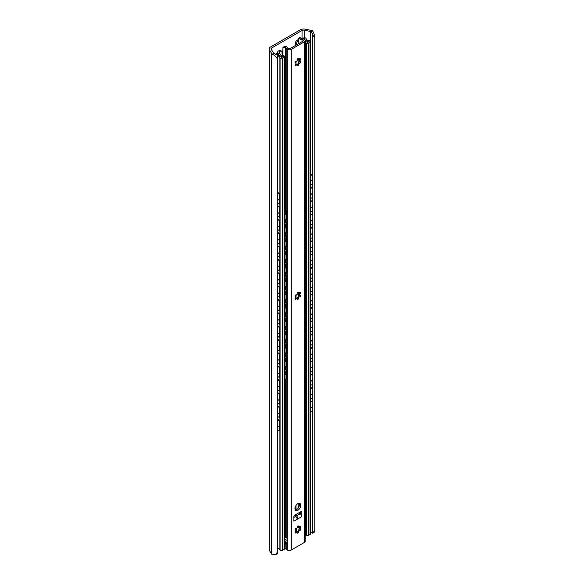<?xml version="1.0" encoding="UTF-8"?>
<svg xmlns="http://www.w3.org/2000/svg" width="584" height="584" viewBox="0 0 584 584"><rect width="100%" height="100%" fill="white"/><g stroke="black" fill="none" stroke-linecap="round" stroke-linejoin="round"><path stroke-width="0.88" d="M314.812 35.748L314.812 531.754L314.812 35.748L312.71 30.894A5.614 3.241 0 0 0 311.119 30.375L305.512 29.2A5.11 2.949 0 0 0 300.147 29.886L270.684 46.895A5.11 2.949 0 0 0 269.188 48.983A5.11 2.949 0 0 0 269.501 49.99L271.538 53.232A5.614 3.241 0 0 0 272.436 54.151C274.933 55.546 276.663 57.334 277.619 59.502L277.327 55.283L273.889 53.312A3.577 2.066 180 0 1 273.451 52.83L271.188 49.239A2.044 1.183 180 0 1 271.064 48.837A2.044 1.183 180 0 1 271.662 48.005L302.059 30.448A2.044 1.183 180 0 1 304.206 30.178L310.425 31.485A3.577 2.066 180 0 1 311.257 31.733L312.776 34.303M314.754 38.062L312.739 34.843L312.739 176.288M314.812 531.754L312.936 533.141M310.586 532.17A3.577 2.066 180 0 1 311.257 532.389L312.9 533.163M312.739 410.596L312.739 533.258L314.754 530.367M277.327 553.698L275.582 554.712L277.619 551.807L277.327 553.698M269.188 48.983L269.188 549.632A5.11 2.949 0 0 0 269.501 550.646L271.538 553.88A5.614 3.241 0 0 0 272.436 554.8L275.582 554.712M312.739 185.004L312.739 188.223M312.739 198.356L312.739 201.575M312.739 211.707L312.739 214.927M312.739 225.059L312.739 228.278M312.739 238.411L312.739 241.63M312.739 251.762L312.739 254.974M312.739 265.114L312.739 268.326M312.739 278.458L312.739 281.678M312.739 291.81L312.739 295.029M312.739 305.162L312.739 308.381M312.739 318.514L312.739 321.733M312.739 331.865L312.739 335.085M312.739 345.217L312.739 348.429M312.739 358.569L312.739 361.781M312.739 371.92L312.739 375.132M312.739 385.265L312.739 388.484M312.739 398.616L312.739 401.836M277.619 59.502L277.619 551.807M310.586 184.223L312.841 184.938L312.841 177.01A2.555 1.599 55.6 0 0 310.885 173.974L310.586 173.828M312.841 188.274L312.513 198.516L312.841 188.274L310.586 187.172M312.841 201.626L312.513 211.861L312.841 201.626L310.586 200.524M312.841 214.978L312.513 225.212L312.841 214.978L310.586 213.875M312.841 228.329L312.513 238.564L312.841 228.329L310.586 227.227M312.841 241.674L312.513 251.916L312.841 241.674L310.586 240.579M312.841 255.026L312.513 265.267L312.841 255.026L310.586 253.931M312.841 268.377L312.513 278.619L312.841 268.377L310.586 267.282M312.841 281.729L312.513 291.971L312.841 281.729L310.586 280.634M312.841 295.081L312.513 305.315L312.841 295.081L310.586 293.978M312.841 308.432L312.513 318.667L312.841 308.432L310.586 307.33M312.841 321.784L312.513 332.019L312.841 321.784L310.586 320.682M312.841 335.128L312.513 345.37L312.841 335.128L310.586 334.033M312.841 348.48L312.513 358.722L312.841 348.48L310.586 347.385M312.841 361.832L312.513 372.074L312.841 361.832L310.586 360.737M312.841 375.184L312.513 385.425L312.841 375.184L310.586 374.089M310.586 411.355A2.555 1.599 -124.4 0 0 312.002 411.362A2.555 1.599 -124.4 0 0 312.513 410.202L312.841 401.887L310.586 400.785M312.841 409.983A2.555 1.599 55.6 0 1 312.331 411.136A2.555 1.599 55.6 0 1 312.155 411.231M312.841 388.535L312.513 398.777L312.841 388.535L310.586 387.433M312.513 185.165L312.513 177.237A2.555 1.599 -124.4 0 0 310.586 174.207M312.513 410.202L312.841 401.887M312.513 198.516L310.586 197.574M312.513 188.501L310.586 187.559M312.513 211.861L310.586 210.926M312.513 201.852L310.586 200.911M312.513 225.212L310.586 224.278M312.513 215.204L310.586 214.262M312.513 238.564L310.586 237.63M312.513 228.548L310.586 227.614M312.513 251.916L310.586 250.974M312.513 241.9L310.586 240.966M312.513 265.267L310.586 264.326M312.513 255.252L310.586 254.317M312.513 278.619L310.586 277.677M312.513 268.603L310.586 267.669M312.513 291.971L310.586 291.029M312.513 281.955L310.586 281.013M312.513 305.315L310.586 304.381M312.513 295.307L310.586 294.365M312.513 318.667L310.586 317.733M312.513 308.659L310.586 307.717M312.513 332.019L310.586 331.084M312.513 322.01L310.586 321.069M312.513 345.37L310.586 344.429M312.513 335.355L310.586 334.42M312.513 358.722L310.586 357.78M312.513 348.706L310.586 347.772M312.513 372.074L310.586 371.132M312.513 362.058L310.586 361.124M312.513 385.425L310.586 384.484M312.513 375.41L310.586 374.468M312.513 402.113L310.586 401.171M312.513 398.777L310.586 397.835M312.513 388.761L310.586 387.82M277.619 202.772L279.597 204.13L279.597 196.202A2.555 1.343 -115.9 0 0 277.955 192.99L277.619 192.757M277.619 192.297L278.342 192.8A2.555 1.343 64.1 0 1 279.991 196.012L279.991 203.94L279.597 204.13M277.619 416.385L279.597 417.743L279.597 407.727L279.991 407.537L279.991 417.553L279.597 417.743M279.991 217.292L279.991 207.276L279.597 207.466L279.597 217.482L279.991 217.292M277.619 205.648L279.991 207.276M279.991 230.636L279.991 220.628L279.597 220.818L279.597 230.826L279.991 230.636M277.619 219L279.991 220.628M279.991 243.988L279.991 233.98L279.597 234.169L279.597 244.178L279.991 243.988M277.619 232.352L279.991 233.98M279.991 257.34L279.991 247.324L279.597 247.521L279.597 257.529L279.991 257.34M277.619 245.703L279.991 247.324M279.991 270.691L279.991 260.676L279.597 260.865L279.597 270.881L279.991 270.691M277.619 259.055L279.991 260.676M279.991 284.043L279.991 274.027L279.597 274.217L279.597 284.233L279.991 284.043M277.619 272.399L279.991 274.027M279.991 297.395L279.991 287.379L279.597 287.569L279.597 297.584L279.991 297.395M277.619 285.751L279.991 287.379M279.991 310.746L279.991 300.731L279.597 300.921L279.597 310.936L279.991 310.746M277.619 299.103L279.991 300.731M279.991 324.091L279.991 314.082L279.597 314.272L279.597 324.288L279.991 324.091M277.619 312.455L279.991 314.082M279.991 337.442L279.991 327.434L279.597 327.624L279.597 337.632L279.991 337.442M277.619 325.806L279.991 327.434M279.991 350.794L279.991 340.786L279.597 340.976L279.597 350.984L279.991 350.794M277.619 339.158L279.991 340.786M279.991 364.146L279.991 354.13L279.597 354.32L279.597 364.336L279.991 364.146M277.619 352.51L279.991 354.13M279.991 377.498L279.991 367.482L279.597 367.672L279.597 377.687L279.991 377.498M277.619 365.861L279.991 367.482M279.991 390.849L279.991 380.834L279.597 381.024L279.597 391.039L279.991 390.849M277.619 379.206L279.991 380.834M279.991 404.201L279.991 394.185L279.597 394.375L279.597 404.391L279.991 404.201M277.619 392.558L279.991 394.185M277.619 405.909L279.991 407.537M277.619 419.261L279.991 420.889L279.597 421.079L279.597 429.174A2.555 1.343 -115.9 0 1 279.072 430.342A2.555 1.343 -115.9 0 1 277.955 430.131L277.619 429.897M279.991 420.889L279.991 428.977A2.555 1.343 64.1 0 1 279.466 430.152A2.555 1.343 64.1 0 1 279.254 430.218M277.619 216.124L279.597 217.482M277.619 206.108L279.597 207.466M277.619 229.468L279.597 230.826M277.619 219.46L279.597 220.818M277.619 242.82L279.597 244.178M277.619 232.812L279.597 234.169M277.619 256.172L279.597 257.529M277.619 246.156L279.597 247.521M277.619 269.523L279.597 270.881M277.619 259.508L279.597 260.865M277.619 282.875L279.597 284.233M277.619 272.859L279.597 274.217M277.619 296.227L279.597 297.584M277.619 286.211L279.597 287.569M277.619 309.578L279.597 310.936M277.619 299.563L279.597 300.921M277.619 322.923L279.597 324.288M277.619 312.914L279.597 314.272M277.619 336.274L279.597 337.632M277.619 326.266L279.597 327.624M277.619 349.626L279.597 350.984M277.619 339.618L279.597 340.976M277.619 362.978L279.597 364.336M277.619 352.962L279.597 354.32M277.619 376.33L279.597 377.687M277.619 366.314L279.597 367.672M277.619 389.681L279.597 391.039M277.619 379.666L279.597 381.024M277.619 403.033L279.597 404.391M277.619 393.017L279.597 394.375M277.619 406.369L279.597 407.727M277.619 419.721L279.597 421.079M277.393 55.867A3.577 2.066 180 0 1 279.889 57.816L280.072 58.042A1.788 1.029 0 0 0 282.598 58.042L284.152 57.144A1.533 0.883 0 0 0 284.605 56.517A1.533 0.883 0 0 0 284.152 55.896L283.977 55.794A1.533 0.883 0 0 0 282.955 55.531A3.066 1.767 180 0 1 280.108 54.224L279.188 52.246A1.022 0.591 180 0 1 279.159 52.1A1.022 0.591 180 0 1 279.459 51.677L280.218 51.239A2.555 1.475 120 0 1 281.495 51.115A2.555 1.475 120 0 1 282.021 52.283L282.021 53.538A2.555 1.475 120 0 0 282.554 54.706A2.555 1.475 120 0 0 282.7 54.772L282.7 55.524M281.495 51.115L280.408 50.487A2.555 1.475 120 0 0 279.13 50.618L278.473 50.99A2.81 1.621 0 0 0 277.656 52.144A2.81 1.621 0 0 0 277.75 52.56L278.626 54.451A4.599 2.657 0 0 0 283.24 56.422L281.386 57.487A5.11 2.949 0 0 0 276.502 54.889L278.159 53.932L277.072 53.305L275.349 54.297M298.234 39.624A2.81 1.621 0 0 0 297.855 39.807L297.198 40.186A2.555 1.475 120 0 0 295.387 43.311L295.387 44.566A2.555 1.475 120 0 1 295.19 45.64M303.782 39.135L304.592 38.668A5.11 2.949 0 0 0 309.104 41.486L307.25 42.559A4.599 2.657 0 0 0 307.25 42.457A4.599 2.657 0 0 0 305.125 40.223M305.22 41.493A3.066 1.767 180 0 1 305.717 42.391A1.533 0.883 0 0 0 306.162 42.982L306.337 43.085A1.533 0.883 0 0 0 308.505 43.085L310.06 42.187A1.788 1.029 0 0 0 310.586 41.457A1.788 1.029 0 0 0 310.06 40.727L309.673 40.624A3.577 2.066 180 0 1 306.118 38.573A1.022 0.591 0 0 0 305.819 38.157L305.293 37.85A1.022 0.591 0 0 0 303.848 37.85L302.483 38.632M296.475 44.902L296.475 43.939L295.387 43.311M298.234 40.836A2.555 1.475 120 0 0 296.475 43.939M298.745 527.155L299.439 527.878A4.139 2.387 120 0 1 299.322 528.403A1.022 0.591 120 0 1 298.84 529.644L298.986 530.148L298.84 529.644A4.139 2.387 120 0 1 297.19 531.761L297.198 531.214M297.198 527.556L297.198 526.834M296.11 531.827L296.11 528.418L296.526 528.805A2.606 1.504 -60 0 1 297.395 527.732A1.022 0.591 -60 0 1 297.336 527.702A1.022 0.591 -60 0 1 297.336 526.527A1.022 0.591 -60 0 1 298.358 525.936A1.022 0.591 -60 0 1 298.3 527.206A2.606 1.504 -60 0 1 299.147 527.272A1.022 0.591 -60 0 1 299.658 526.337A1.022 0.591 -60 0 1 300.395 526.118A1.022 0.591 -60 0 1 300.49 527.104A1.022 0.591 -60 0 1 299.621 527.929A2.606 1.504 -60 0 1 299.621 529.082A1.022 0.591 -60 0 1 300.395 528.827A1.022 0.591 -60 0 1 300.395 530.009A1.022 0.591 -60 0 1 299.373 530.601A1.022 0.591 -60 0 1 299.169 530.25A2.606 1.504 -60 0 1 298.3 531.331A1.022 0.591 -60 0 1 298.358 531.36A1.022 0.591 -60 0 1 298.358 532.535A1.022 0.591 -60 0 1 297.336 533.126A1.022 0.591 -60 0 1 297.395 531.856A2.606 1.504 -60 0 1 296.541 531.79A2.606 1.504 -60 0 1 296.526 531.776A1.022 0.591 -60 0 1 296.037 532.725A1.022 0.591 -60 0 1 295.3 532.944A1.022 0.591 -60 0 1 295.205 531.958A1.022 0.591 -60 0 1 296.073 531.133A2.606 1.504 -60 0 1 296.073 529.98A1.022 0.591 -60 0 1 295.3 530.236A1.022 0.591 -60 0 1 295.3 529.053A1.022 0.591 -60 0 1 296.322 528.462A1.022 0.591 -60 0 1 296.526 528.805M294.993 507.167L295.358 510M297.942 59.028L297.241 59.437M295.278 61.816L296.234 61.269M297.052 60.794L297.993 60.254L297.993 59.159M282.167 54.261L282.722 54.268M277.619 548.215A3.577 2.066 180 0 1 279.889 550.128L280.072 550.347A1.788 1.029 180 0 0 282.598 550.347L284.152 549.449A1.533 0.883 180 0 0 284.605 548.829L284.605 56.517M305.22 533.798A3.066 1.767 180 0 1 305.717 534.703A1.533 0.883 180 0 0 306.162 535.294L306.337 535.389A1.533 0.883 180 0 0 308.505 535.389L310.06 534.499A1.788 1.029 180 0 0 310.586 533.769L310.586 41.457M278.159 53.932L278.159 55.078M304.592 38.668L304.592 39.617M305.22 208.196L306.082 208.24L306.082 200.312A2.555 1.584 56.1 0 0 305.22 198.144M306.082 211.576L305.753 221.811L306.082 211.576L305.22 211.145M306.082 224.928L305.753 235.162L306.082 224.928L305.22 224.497M306.082 238.279L305.753 248.514L306.082 238.279L305.22 237.849M306.082 251.624L305.753 261.866L306.082 251.624L305.22 251.2M306.082 264.975L305.753 275.217L306.082 264.975L305.22 264.552M306.082 278.327L305.753 288.569L306.082 278.327L305.22 277.904M306.082 291.679L305.753 301.913L306.082 291.679L305.22 291.255M306.082 305.031L305.753 315.265L306.082 305.031L305.22 304.6M306.082 318.382L305.753 328.617L306.082 318.382L305.22 317.952M306.082 331.734L305.753 341.969L306.082 331.734L305.22 331.303M305.22 367.92A2.555 1.584 -123.9 0 0 305.242 367.913A2.555 1.584 -123.9 0 0 305.753 366.752L306.082 358.43L305.22 358.007M306.082 366.526A2.555 1.584 56.1 0 1 305.571 367.686A2.555 1.584 56.1 0 1 305.396 367.781M306.082 345.086L305.753 355.32L306.082 345.086L305.22 344.655M305.753 208.459L305.753 200.531A2.555 1.584 -123.9 0 0 305.22 198.837M305.753 366.752L306.082 358.43M305.753 221.811L305.22 221.548M305.753 211.802L305.22 211.539M305.753 235.162L305.22 234.899M305.753 225.147L305.22 224.884M305.753 248.514L305.22 248.251M305.753 238.498L305.22 238.236M305.753 261.866L305.22 261.603M305.753 251.85L305.22 251.587M305.753 275.217L305.22 274.954M305.753 265.202L305.22 264.939M305.753 288.569L305.22 288.306M305.753 278.553L305.22 278.291M305.753 301.913L305.22 301.651M305.753 291.905L305.22 291.642M305.753 315.265L305.22 315.002M305.753 305.257L305.22 304.994M305.753 328.617L305.22 328.354M305.753 318.608L305.22 318.346M305.753 341.969L305.22 341.706M305.753 331.953L305.22 331.69M305.753 358.656L305.22 358.393M305.753 355.32L305.22 355.057M305.753 345.305L305.22 345.042M296.008 298.241L295.219 298.285M284.605 365.759L285.999 366.694L285.999 356.678L284.605 355.744M284.605 355.291L286.386 356.488L286.386 366.504L285.999 366.694M284.605 218.898L285.999 219.832L285.999 211.912A2.555 1.358 -116.4 0 0 284.605 208.911M284.605 208.43L284.722 208.51A2.555 1.358 63.6 0 1 286.386 211.715L286.386 219.642L285.999 219.832M284.605 232.249L285.999 233.184L285.999 223.176L284.605 222.234M284.605 245.601L285.999 246.536L285.999 236.527L284.605 235.586M284.605 258.953L285.999 259.887L285.999 249.872L284.605 248.937M284.605 272.297L285.999 273.239L285.999 263.223L284.605 262.289M284.605 285.649L285.999 286.591L285.999 276.575L284.605 275.641M284.605 299.001L285.999 299.942L285.999 289.927L284.605 288.992M284.605 312.352L285.999 313.294L285.999 303.279L284.605 302.337M284.605 325.704L285.999 326.638L285.999 316.63L284.605 315.688M284.605 339.056L285.999 339.99L285.999 329.982L284.605 329.04M284.605 352.407L285.999 353.342L285.999 343.334L284.605 342.392M284.605 369.095L285.999 370.03L285.999 378.125A2.555 1.358 -116.4 0 1 285.466 379.293A2.555 1.358 -116.4 0 1 284.605 379.242M284.605 221.781L286.386 222.978L286.386 232.994L285.999 233.184M286.386 222.978L285.999 223.176M284.605 235.133L286.386 236.33L286.386 246.346L285.999 246.536M286.386 236.33L285.999 236.527M284.605 248.485L286.386 249.682L286.386 259.697L285.999 259.887M286.386 249.682L285.999 249.872M284.605 261.836L286.386 263.034L286.386 273.049L285.999 273.239M286.386 263.034L285.999 263.223M284.605 275.188L286.386 276.385L286.386 286.401L285.999 286.591M286.386 276.385L285.999 276.575M284.605 288.532L286.386 289.737L286.386 299.745L285.999 299.942M286.386 289.737L285.999 289.927M284.605 301.884L286.386 303.089L286.386 313.097L285.999 313.294M286.386 303.089L285.999 303.279M284.605 315.236L286.386 316.433L286.386 326.449L285.999 326.638M286.386 316.433L285.999 316.63M284.605 328.588L286.386 329.785L286.386 339.8L285.999 339.99M286.386 329.785L285.999 329.982M284.605 341.939L286.386 343.137L286.386 353.152L285.999 353.342M286.386 343.137L285.999 343.334M286.386 356.488L285.999 356.678M285.649 379.169A2.555 1.358 63.6 0 0 285.853 379.104A2.555 1.358 63.6 0 0 286.386 377.936L286.386 369.84L285.999 370.03M284.605 368.643L286.386 369.84M301.986 38.515A3.066 1.767 180 0 1 300.68 38.011L299.431 38.726A4.825 2.781 0 0 0 302.008 39.573A1.686 0.971 180 0 1 303.351 40.522A1.686 0.971 180 0 1 302.862 41.216L290.306 48.465A1.686 0.971 180 0 1 288.627 48.706A1.686 0.971 180 0 1 287.459 47.968A4.825 2.781 0 0 0 285.999 46.479L284.758 47.202A3.066 1.767 180 0 1 285.634 47.954A5.11 2.949 0 0 0 286.853 49.078L287.321 49.348A2.81 1.621 0 0 0 291.299 49.348L304.395 41.785A2.81 1.621 0 0 0 305.22 40.639A2.81 1.621 0 0 0 304.395 39.493L303.928 39.216A5.11 2.949 0 0 0 301.986 38.515M299.431 38.726L298.461 38.42L299.928 37.58L300.68 38.011M298.461 38.42L298.234 43.88M284.758 47.202L282.948 47.384L284.415 46.53L285.999 46.479M282.948 55.531L282.948 47.384L282.722 55.524M298.234 60.028L298.234 63.357M298.234 503.466L298.234 508.051M297.205 527.578A3.577 2.066 -60 0 1 297.395 527.228L297.935 526.286M301.818 511.964L301.096 511.548A1.022 0.591 120 0 1 301.607 511.496A1.022 0.591 120 0 1 301.818 511.964L301.818 516.599A2.3 1.329 60 0 0 300.556 514.037L300.556 511.861M299.161 503.269A4.088 2.358 -60 0 1 299.475 504.605A4.088 2.358 -60 0 1 295.27 510M297.19 64.481A4.139 2.387 120 0 0 298.84 62.371A1.022 0.591 120 0 0 299.322 61.13A4.139 2.387 120 0 0 299.446 60.568L299.322 58.758M297.19 298.117A4.139 2.387 120 0 0 298.84 296.008A1.022 0.591 120 0 0 299.322 294.767A4.139 2.387 120 0 0 299.446 294.212M294.489 515.373L297.614 519.03L293.876 521.183L293.876 516.555A1.022 0.591 120 0 1 294.599 515.307L301.096 511.548M300.556 514.037A2.3 1.329 -120 0 0 300.198 513.781L296.752 515.767L298.081 518.76L297.614 519.03M305.22 40.639L305.22 541.288A2.81 1.621 180 0 1 304.395 542.434L291.299 550.004A2.81 1.621 180 0 1 287.321 550.004L284.605 548.128M296.679 517.453L298.015 519.008L297.701 519.234M294.957 508.671A4.088 2.358 -60 0 1 296.738 504.554A4.088 2.358 -60 0 1 299.891 503.459A4.088 2.358 -60 0 1 300.738 505.335A4.088 2.358 -60 0 1 298.957 509.445A4.088 2.358 -60 0 1 295.803 510.54A4.088 2.358 -60 0 1 294.957 508.671M296.526 64.503A1.022 0.591 -60 0 1 296.037 65.452A1.022 0.591 -60 0 1 295.3 65.671A1.022 0.591 -60 0 1 295.205 64.678A1.022 0.591 -60 0 1 296.073 63.86A2.606 1.504 -60 0 1 296.073 62.7A1.022 0.591 -60 0 1 295.3 62.962A1.022 0.591 -60 0 1 295.3 61.78A1.022 0.591 -60 0 1 296.322 61.189A1.022 0.591 -60 0 1 296.526 61.532A2.606 1.504 -60 0 1 297.395 60.459A1.022 0.591 -60 0 1 297.336 60.429A1.022 0.591 -60 0 1 297.336 59.247A1.022 0.591 -60 0 1 298.358 58.655A1.022 0.591 -60 0 1 298.3 59.933A2.606 1.504 -60 0 1 299.147 59.999A1.022 0.591 -60 0 1 299.658 59.064A1.022 0.591 -60 0 1 300.395 58.838A1.022 0.591 -60 0 1 300.49 59.831A1.022 0.591 -60 0 1 299.621 60.656A2.606 1.504 -60 0 1 299.621 61.809A1.022 0.591 -60 0 1 300.395 61.554A1.022 0.591 -60 0 1 300.395 62.729A1.022 0.591 -60 0 1 299.373 63.32A1.022 0.591 -60 0 1 299.169 62.977A2.606 1.504 -60 0 1 298.3 64.058A1.022 0.591 -60 0 1 298.358 64.079A1.022 0.591 -60 0 1 298.358 65.262A1.022 0.591 -60 0 1 297.336 65.853A1.022 0.591 -60 0 1 297.395 64.583A2.606 1.504 -60 0 1 296.541 64.51A2.606 1.504 -60 0 1 296.526 64.503L295.132 64.904M296.526 298.139A1.022 0.591 -60 0 1 296.037 299.088A1.022 0.591 -60 0 1 295.3 299.307A1.022 0.591 -60 0 1 295.205 298.314A1.022 0.591 -60 0 1 296.073 297.497A2.606 1.504 -60 0 1 296.073 296.336A1.022 0.591 -60 0 1 295.3 296.599A1.022 0.591 -60 0 1 295.3 295.416A1.022 0.591 -60 0 1 296.322 294.825A1.022 0.591 -60 0 1 296.526 295.168A2.606 1.504 -60 0 1 297.395 294.095A1.022 0.591 -60 0 1 297.336 294.066A1.022 0.591 -60 0 1 297.336 292.883A1.022 0.591 -60 0 1 298.358 292.299A1.022 0.591 -60 0 1 298.3 293.569A2.606 1.504 -60 0 1 299.147 293.635A1.022 0.591 -60 0 1 299.658 292.701A1.022 0.591 -60 0 1 300.395 292.474A1.022 0.591 -60 0 1 300.49 293.467A1.022 0.591 -60 0 1 299.621 294.292A2.606 1.504 -60 0 1 299.621 295.446A1.022 0.591 -60 0 1 300.395 295.19A1.022 0.591 -60 0 1 300.395 296.373A1.022 0.591 -60 0 1 299.373 296.957A1.022 0.591 -60 0 1 299.169 296.614A2.606 1.504 -60 0 1 298.3 297.694A1.022 0.591 -60 0 1 298.358 297.723A1.022 0.591 -60 0 1 298.358 298.899A1.022 0.591 -60 0 1 297.336 299.49A1.022 0.591 -60 0 1 297.395 298.22A2.606 1.504 -60 0 1 296.541 298.147A2.606 1.504 -60 0 1 296.526 298.139L295.132 298.541M298.716 512.927L300.198 513.781M294.993 515.073L296.752 515.767M297.395 531.36L297.395 531.36A3.577 2.066 -60 0 1 296.942 528.199M284.605 540.324L287.321 543.193L287.321 538.455L284.605 536.886L287.321 538.455L287.321 49.348M285.634 541.383L285.634 542.77A3.066 1.767 0 0 0 285.503 542.58A3.066 1.767 0 0 0 284.605 541.937M285.985 548.996L285.634 542.77A5.11 2.949 0 0 0 286.853 543.886L286.853 549.734M299.169 62.977L298.84 62.371L298.986 62.875A2.606 1.504 -60 0 1 298.117 63.955L298.3 64.058M297.066 64.583L298.11 63.941M299.621 60.656L299.439 60.546A2.606 1.504 -60 0 1 299.512 61.086A2.606 1.504 -60 0 1 299.439 61.707L299.621 61.809M299.322 61.13L299.439 61.707L299.322 61.13M298.3 59.933L297.811 58.729M296.526 61.532L296.117 61.145M295.103 62.649L296.073 62.7M297.395 64.583L297.212 64.474A2.606 1.504 -60 0 1 296.38 64.415M299.169 296.614L298.84 296.008L298.986 296.511A2.606 1.504 -60 0 1 298.117 297.592L298.3 297.694M297.066 298.22L298.11 297.577M299.621 295.446L299.322 294.767L299.439 295.343A2.606 1.504 -60 0 0 299.512 294.723A2.606 1.504 -60 0 0 299.439 294.19L299.322 292.394M298.3 293.569L297.811 292.372M296.526 295.168L296.117 294.781M295.103 296.285L296.073 296.336M297.395 298.22L297.212 298.11A2.606 1.504 -60 0 1 296.38 298.059M295.132 532.177L296.526 531.776M299.169 530.25L298.986 530.148A2.606 1.504 -60 0 1 298.117 531.228L298.3 531.331M297.066 531.856L298.11 531.214M299.621 529.082L299.322 528.403L299.439 528.98A2.606 1.504 -60 0 0 299.512 528.359A2.606 1.504 -60 0 0 299.439 527.827L299.322 526.031M298.3 527.206L297.811 526.009M295.103 529.922L296.073 529.98M297.395 531.856L297.212 531.754A2.606 1.504 -60 0 1 296.38 531.696M312.71 30.894L311.257 31.733M273.889 53.312L272.436 54.151M310.425 31.485L310.425 41.033M269.501 49.99L269.501 550.646M271.538 53.232L271.538 553.88M271.662 48.005L271.662 49.99M302.059 30.448L302.059 38.529M304.206 30.178L304.206 37.712M279.991 196.012L279.597 196.202M279.991 428.977L279.597 429.174M278.342 192.8L277.955 192.99M279.13 50.618L280.218 51.239M297.198 40.186L298.234 40.785M279.459 52.815L279.459 51.677M296.219 45.048L295.387 44.566M277.75 52.56L277.75 53.699M278.626 54.451L278.626 55.203M279.889 57.816L279.889 195.217M279.889 203.984L279.889 207.203M279.889 217.336L279.889 220.555M279.889 230.687L279.889 233.907M279.889 244.039L279.889 247.258M279.889 257.391L279.889 260.61M279.889 270.742L279.889 273.962M279.889 284.094L279.889 287.313M279.889 297.446L279.889 300.658M279.889 310.79L279.889 314.01M279.889 324.142L279.889 327.361M279.889 337.494L279.889 340.713M279.889 350.845L279.889 354.065M279.889 364.197L279.889 367.416M279.889 377.549L279.889 380.768M279.889 390.9L279.889 394.112M279.889 404.245L279.889 407.464M279.889 417.596L279.889 420.816M279.889 429.634L279.889 550.128M280.043 58.02L280.043 550.332M280.072 58.042L280.072 550.347M282.598 58.042L282.598 550.347M284.152 57.144L284.152 549.449M305.717 42.391L305.717 198.903M305.717 208.444L305.717 211.393M305.717 221.796L305.717 224.745M305.717 235.148L305.717 238.097M305.717 248.499L305.717 251.441M305.717 261.844L305.717 264.793M305.717 275.195L305.717 278.145M305.717 288.547L305.717 291.496M305.717 301.899L305.717 304.848M305.717 315.25L305.717 318.2M305.717 328.602L305.717 331.551M305.717 341.954L305.717 344.903M305.717 355.298L305.717 358.248M305.717 367.57L305.717 534.703M306.162 42.982L306.162 535.294M306.337 43.085L306.337 535.389M308.505 43.085L308.505 535.389M310.06 42.187L310.06 534.499M298.147 297.117L298.147 293.482M286.386 211.715L285.999 211.912M286.386 377.936L285.999 378.125M302.008 39.573L302.008 41.705M299.337 528.345L297.395 527.228M295.694 516.38L293.876 517.431M301.818 516.599L298.081 518.76M304.395 542.434L304.395 41.785M291.299 49.348L291.299 550.004M294.752 515.212L296.022 516.694M287.321 540.521L284.605 538.944M285.634 47.954L285.634 209.473M285.634 219.591L285.634 222.475M285.634 232.943L285.634 235.827M285.634 246.295L285.634 249.178M285.634 259.646L285.634 262.53M285.634 272.998L285.634 275.882M285.634 286.35L285.634 289.233M285.634 299.694L285.634 302.585M285.634 313.046L285.634 315.929M285.634 326.398L285.634 329.281M285.634 339.749L285.634 342.633M285.634 353.101L285.634 355.984M285.634 366.453L285.634 369.336M285.634 379.213L285.634 537.477M286.853 49.078L286.853 538.178M286.853 542.923L286.853 543.886M287.321 543.193L287.321 550.004M279.466 430.152L279.072 430.342M277.619 200.232A3.241 3.241 0 0 0 279.597 198.268M277.619 213.583A3.241 3.241 0 0 0 279.597 211.62M277.619 226.935A3.241 3.241 0 0 0 279.597 224.971M277.619 240.287A3.241 3.241 0 0 0 279.597 238.323M277.619 253.638A3.241 3.241 0 0 0 279.597 251.675M277.619 266.99A3.241 3.241 0 0 0 279.597 265.026M277.619 280.335A3.241 3.241 0 0 0 279.597 278.371M277.619 293.686A3.241 3.241 0 0 0 279.597 291.723M277.619 307.038A3.241 3.241 0 0 0 279.597 305.074M277.619 320.39A3.241 3.241 0 0 0 279.597 318.426M277.619 333.741A3.241 3.241 0 0 0 279.597 331.778M277.619 347.093A3.241 3.241 0 0 0 279.597 345.129M277.619 360.445A3.241 3.241 0 0 0 279.597 358.481M277.619 373.796A3.241 3.241 0 0 0 279.597 371.826M277.619 387.141A3.241 3.241 0 0 0 279.597 385.177M277.619 400.493A3.241 3.241 0 0 0 279.597 398.529M277.619 413.844A3.241 3.241 0 0 0 279.597 411.881M277.619 427.196A3.241 3.241 0 0 0 279.597 425.232M310.586 181.215A3.241 3.241 0 0 0 312.513 179.273M310.586 194.56A3.241 3.241 0 0 0 312.513 192.625M310.586 207.911A3.241 3.241 0 0 0 312.513 205.977M310.586 221.263A3.241 3.241 0 0 0 312.513 219.328M310.586 234.615A3.241 3.241 0 0 0 312.513 232.68M310.586 247.966A3.241 3.241 0 0 0 312.513 246.032M310.586 261.318A3.241 3.241 0 0 0 312.513 259.384M310.586 274.67A3.241 3.241 0 0 0 312.513 272.735M310.586 288.022A3.241 3.241 0 0 0 312.513 286.08M310.586 301.366A3.241 3.241 0 0 0 312.513 299.431M310.586 314.718A3.241 3.241 0 0 0 312.513 312.783M310.586 328.069A3.241 3.241 0 0 0 312.513 326.135M310.586 341.421A3.241 3.241 0 0 0 312.513 339.486M310.586 354.773A3.241 3.241 0 0 0 312.513 352.838M310.586 368.124A3.241 3.241 0 0 0 312.513 366.19M310.586 381.476A3.241 3.241 0 0 0 312.513 379.534M310.586 394.82A3.241 3.241 0 0 0 312.513 392.886M310.586 408.172A3.241 3.241 0 0 0 312.513 406.238M296.037 61.378L296.037 62.678M296.037 62.904L296.037 63.7M296.037 63.86L296.037 64.59M296.037 505.445L296.037 509.861M277.656 52.144L277.656 53.64M298.446 296.694L298.446 293.533M285.853 379.104L285.466 379.293M284.605 215.219A2.84 2.84 0 0 0 284.605 210.656M284.605 228.57A2.84 2.84 0 0 0 284.605 224.008M284.605 241.922A2.84 2.84 0 0 0 284.605 237.359M284.605 255.274A2.84 2.84 0 0 0 284.605 250.711M284.605 268.625A2.84 2.84 0 0 0 284.605 264.063M284.605 281.97A2.84 2.84 0 0 0 284.605 277.415M284.605 295.322A2.84 2.84 0 0 0 284.605 290.766M284.605 308.673A2.84 2.84 0 0 0 284.605 304.118M284.605 322.025A2.84 2.84 0 0 0 284.605 317.462M284.605 335.377A2.84 2.84 0 0 0 284.605 330.814M284.605 348.728A2.84 2.84 0 0 0 284.605 344.166M284.605 362.08A2.84 2.84 0 0 0 284.605 357.517M284.605 375.424A2.84 2.84 0 0 0 284.605 370.869"/></g></svg>
